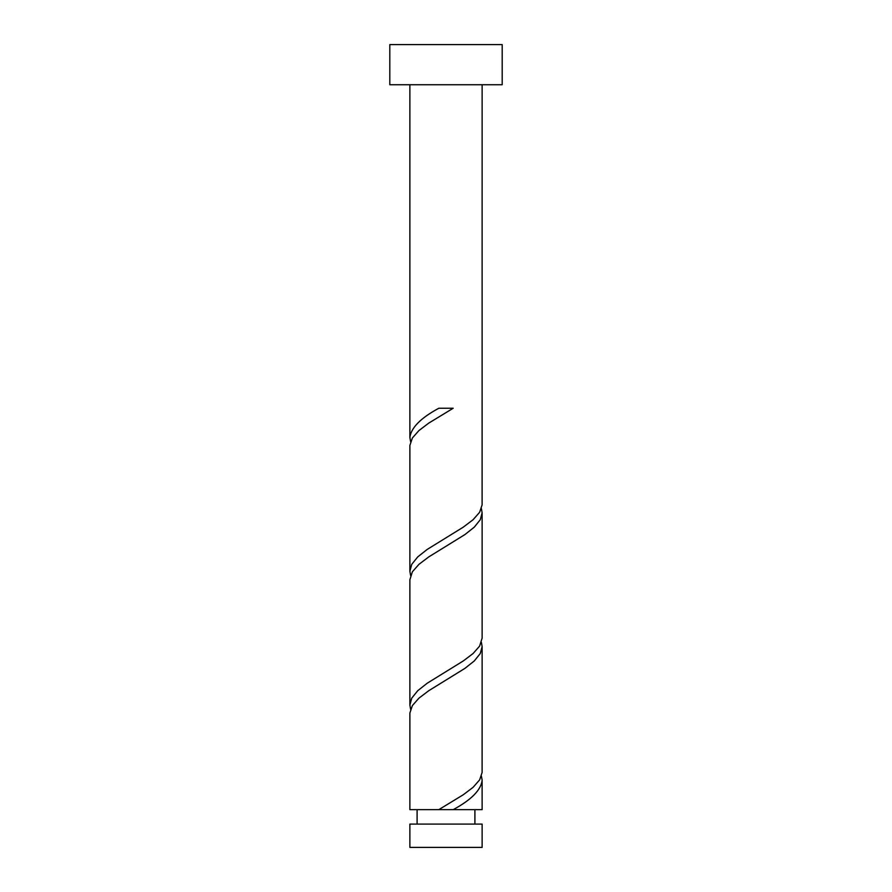 <?xml version="1.0" encoding="UTF-8"?>
<svg xmlns="http://www.w3.org/2000/svg" width="892" height="892" viewBox="0 0 892 892"><rect width="100%" height="100%" fill="white"/><g stroke="black" fill="none" stroke-linecap="round" stroke-linejoin="round"><path stroke-width="1.34" d="M482.126 847.4L409.874 847.4L409.874 824.096L482.126 824.096L482.126 847.4M474.901 824.096L474.901 809.646M417.099 824.096L417.099 809.646M502.196 84.74L389.804 84.74L389.804 44.6L502.196 44.6L502.196 84.74M482.126 84.74L482.115 504.872L479.617 512.309L473.061 519.746L463.249 527.172L427.134 549.472L417.735 556.909L411.747 564.346L409.874 571.226L409.885 445.409L412.383 437.972L418.939 430.546L428.751 423.109L453.192 408.246L438.808 408.246C420.801 417.969 411.156 427.692 409.874 437.426L409.874 84.74M438.808 809.646L409.874 809.646L409.885 713.009L412.383 705.572L418.939 698.146L428.751 690.709L464.866 668.409L474.265 660.972L480.253 653.546L482.126 646.655L482.115 772.472L479.617 779.909L473.061 787.346L463.249 794.772L438.808 809.646L482.126 809.646L482.115 779.909L481.401 776.196M453.192 809.646C471.199 799.923 480.844 790.189 482.126 780.455M482.126 512.855L482.126 638.126L479.617 646.109L473.061 653.546L463.249 660.972L427.134 683.272L417.735 690.709L411.747 698.146L409.874 705.026L409.874 579.755L412.383 571.772L418.939 564.346L428.751 556.909L464.866 534.609L474.265 527.172L480.253 519.746L482.126 512.855L481.401 508.596M409.874 705.026L410.599 709.296M482.126 646.655L481.401 642.396M409.874 571.226L410.599 575.496M409.874 437.426L410.599 441.696"/></g></svg>

